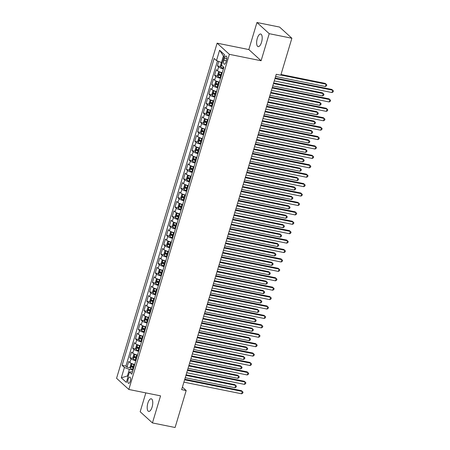 <?xml version="1.0" encoding="UTF-8"?>
<svg xmlns="http://www.w3.org/2000/svg" width="450" height="450" viewBox="0 0 450 450"><rect width="100%" height="100%" fill="white"/><g stroke="black" fill="none" stroke-linecap="round" stroke-linejoin="round"><path stroke-width="0.67" d="M152.1 407.036A6.435 2.531 -78.6 0 0 151.245 398.796A6.435 2.531 -78.6 0 0 147.853 403.166A6.435 2.531 -78.6 0 0 148.703 411.412A6.435 2.531 -78.6 0 0 152.1 407.036M261.534 42.261A6.435 2.531 -78.6 0 0 260.685 34.02A6.435 2.531 -78.6 0 0 257.293 38.391A6.435 2.531 -78.6 0 0 258.142 46.637A6.435 2.531 -78.6 0 0 261.534 42.261M130.275 381.178A3.217 1.266 -78.6 0 0 129.847 377.061A3.217 1.266 -78.6 0 0 128.149 379.249A3.217 1.266 -78.6 0 0 128.576 383.366A3.217 1.266 -78.6 0 0 130.275 381.178M145.828 392.895L140.169 411.75L152.438 422.927L175.095 427.5L186.176 390.549L182.402 387.113M217.114 43.166L116.573 378.287L128.841 389.464L229.382 54.343L217.114 43.166L248.828 49.562L261.101 60.744L269.218 33.677L256.95 22.5L248.828 49.562M256.95 22.5L279.602 27.073L291.876 38.25L269.218 33.677M218.722 61.453L217.395 65.891L220.708 66.561M222.244 72.664A4.022 0.849 -163.3 0 1 217.474 70.763L216.264 69.66L214.571 75.308L217.884 75.977M219.42 82.074A4.022 0.849 16.7 0 1 214.65 80.173L213.441 79.071L211.748 84.718L215.061 85.388M216.596 91.491A4.022 0.849 16.7 0 1 211.826 89.589L210.617 88.487L208.924 94.134L212.237 94.804M213.767 100.901A4.022 0.849 16.7 0 1 209.002 99L207.793 97.897L206.094 103.545L209.413 104.214M210.943 110.317A4.022 0.849 16.7 0 1 206.179 108.416L204.969 107.314L203.271 112.961L206.589 113.631M208.119 119.728A4.022 0.849 16.7 0 1 203.355 117.827L202.146 116.724L200.447 122.372L203.76 123.041M205.296 129.144A4.022 0.849 16.7 0 1 200.531 127.243L199.316 126.141L197.623 131.788L200.936 132.457M202.472 138.555A4.022 0.849 16.7 0 1 197.708 136.654L196.493 135.551L194.799 141.199L198.112 141.868M199.648 147.971A4.022 0.849 16.7 0 1 194.878 146.07L193.669 144.968L191.976 150.615L195.289 151.284M196.824 157.382A4.022 0.849 16.7 0 1 192.054 155.481L190.845 154.378L189.152 160.026L192.465 160.695M194.001 166.798A4.022 0.849 16.7 0 1 189.231 164.897L188.021 163.794L186.328 169.442L189.641 170.111M191.177 176.209A4.022 0.849 16.7 0 1 186.407 174.308L185.197 173.205L183.504 178.852L186.817 179.522M188.353 185.625A4.022 0.849 16.7 0 1 183.583 183.724L182.374 182.621L180.681 188.269L183.994 188.938M185.529 195.036A4.022 0.849 16.7 0 1 180.759 193.134L179.55 192.032L177.857 197.679L181.17 198.349M182.706 204.452A4.022 0.849 16.7 0 1 177.936 202.551L176.726 201.448L175.033 207.096L178.346 207.765M179.876 213.862A4.022 0.849 16.7 0 1 175.112 211.961L173.903 210.859L172.204 216.506L175.523 217.176M177.053 223.279A4.022 0.849 16.7 0 1 172.288 221.377L171.079 220.275L169.38 225.922L172.699 226.592M174.229 232.695A4.022 0.849 16.7 0 1 169.464 230.788L168.255 229.686L166.556 235.339L169.875 236.002M171.405 242.106A4.022 0.849 16.7 0 1 166.641 240.204L165.426 239.102L163.732 244.749L167.046 245.419M168.581 251.522A4.022 0.849 16.7 0 1 163.817 249.615L162.602 248.513L160.909 254.166L164.222 254.829M165.757 260.933A4.022 0.849 16.7 0 1 160.987 259.031L159.778 257.929L158.085 263.576L161.398 264.246M162.934 270.349A4.022 0.849 16.7 0 1 158.164 268.447L156.954 267.339L155.261 272.993L158.574 273.656M160.11 279.759A4.022 0.849 16.7 0 1 155.34 277.858L154.131 276.756L152.438 282.403L155.751 283.072M157.286 289.176A4.022 0.849 16.7 0 1 152.516 287.274L151.307 286.172L149.614 291.819L152.927 292.489M154.463 298.586A4.022 0.849 16.7 0 1 149.692 296.685L148.483 295.582L146.79 301.23L150.103 301.899M151.639 308.002A4.022 0.849 16.7 0 1 146.869 306.101L145.659 304.999L143.966 310.646L147.279 311.316M148.815 317.413A4.022 0.849 16.7 0 1 144.045 315.512L142.836 314.409L141.142 320.057L144.456 320.726M145.991 326.829A4.022 0.849 16.7 0 1 141.221 324.928L140.012 323.826L138.313 329.473L141.632 330.142M143.162 336.24A4.022 0.849 16.7 0 1 138.398 334.339L137.188 333.236L135.489 338.884L138.808 339.553M140.338 345.656A4.022 0.849 16.7 0 1 135.574 343.755L134.364 342.652L132.666 348.3L135.984 348.969M137.514 355.067A4.022 0.849 16.7 0 1 132.75 353.166L131.535 352.063L129.842 357.711L133.155 358.38M291.876 38.25L280.789 75.195L276.255 74.284L181.648 389.638L186.176 390.549M224.516 58.179L223.898 60.249A3.116 1.226 -78.6 0 0 224.308 64.243A3.116 1.226 -78.6 0 0 225.951 62.123L226.575 60.053A3.116 1.226 -78.6 0 0 226.164 56.064A3.116 1.226 -78.6 0 0 224.516 58.179L226.856 58.652M132.519 371.728L129.465 372.054L131.788 374.169L223.852 67.286L221.535 65.171L224.64 54.816L219.6 50.226L216.495 60.581L214.172 58.466L122.102 365.344L124.425 367.459L129.375 369.399L127.401 375.992L128.093 376.622M129.465 372.054L126.36 382.41L121.314 377.814L124.425 367.459M223.374 68.895A4.022 0.849 -163.3 0 1 218.604 66.994L217.395 65.891M217.457 60.958L125.91 366.114L127.018 367.127L130.331 367.796M134.691 364.483A4.022 0.849 16.7 0 1 129.926 362.582L128.711 361.479L127.018 367.127M135.821 360.714A4.022 0.849 -163.3 0 1 131.051 358.813L129.842 357.711M138.645 351.304A4.022 0.849 -163.3 0 1 133.881 349.402L132.666 348.3M141.469 341.887A4.022 0.849 -163.3 0 1 136.704 339.986L135.489 338.884M144.292 332.477A4.022 0.849 -163.3 0 1 139.528 330.576L138.313 329.473M147.116 323.061A4.022 0.849 -163.3 0 1 142.352 321.159L141.142 320.057M149.94 313.65A4.022 0.849 -163.3 0 1 145.176 311.749L143.966 310.646M152.764 304.234A4.022 0.849 -163.3 0 1 147.999 302.332L146.79 301.23M155.593 294.823A4.022 0.849 -163.3 0 1 150.823 292.922L149.614 291.819M158.417 285.407A4.022 0.849 -163.3 0 1 153.647 283.506L152.438 282.403M161.241 275.996A4.022 0.849 -163.3 0 1 156.471 274.095L155.261 272.993M164.064 266.58A4.022 0.849 -163.3 0 1 159.294 264.679L158.085 263.576M166.888 257.169A4.022 0.849 -163.3 0 1 162.118 255.268L160.909 254.166M169.712 247.753A4.022 0.849 -163.3 0 1 164.942 245.852L163.732 244.749M172.536 238.343A4.022 0.849 -163.3 0 1 167.766 236.441L166.556 235.339M175.359 228.926A4.022 0.849 -163.3 0 1 170.595 227.025L169.38 225.922M178.183 219.516A4.022 0.849 -163.3 0 1 173.419 217.614L172.204 216.506M181.007 210.099A4.022 0.849 -163.3 0 1 176.243 208.198L175.033 207.096M183.831 200.689A4.022 0.849 -163.3 0 1 179.066 198.782L177.857 197.679M186.654 191.273A4.022 0.849 -163.3 0 1 181.89 189.371L180.681 188.269M189.484 181.856A4.022 0.849 -163.3 0 1 184.714 179.955L183.504 178.852M192.308 172.446A4.022 0.849 -163.3 0 1 187.537 170.544L186.328 169.442M195.131 163.029A4.022 0.849 -163.3 0 1 190.361 161.128L189.152 160.026M197.955 153.619A4.022 0.849 -163.3 0 1 193.185 151.718L191.976 150.615M200.779 144.203A4.022 0.849 -163.3 0 1 196.009 142.301L194.799 141.199M203.602 134.792A4.022 0.849 -163.3 0 1 198.833 132.891L197.623 131.788M206.426 125.376A4.022 0.849 -163.3 0 1 201.656 123.474L200.447 122.372M209.25 115.965A4.022 0.849 -163.3 0 1 204.486 114.064L203.271 112.961M212.074 106.549A4.022 0.849 -163.3 0 1 207.309 104.647L206.094 103.545M214.898 97.138A4.022 0.849 -163.3 0 1 210.133 95.237L208.924 94.134M217.721 87.722A4.022 0.849 -163.3 0 1 212.957 85.821L211.748 84.718M220.545 78.311A4.022 0.849 -163.3 0 1 215.781 76.41L214.571 75.308M224.117 56.565L223.419 55.929L221.445 62.516L216.495 60.581M222.278 62.685L221.445 62.516M152.438 422.927L160.56 395.865L128.841 389.464M261.101 60.744L229.382 54.343M128.233 376.161L127.401 375.992L121.314 377.814M132.998 370.131L129.375 369.399M125.91 366.114L122.102 365.344M223.419 55.929L219.6 50.226M274.972 78.559L332.707 90.208L332.004 92.559L274.269 80.91M275.141 78.002L331.881 89.454L333.428 90.922L333.146 91.867L332.004 92.559M221.856 62.601L221.321 62.792L220.477 65.616L220.854 67.163A2.666 0.562 16.7 0 0 222.947 68.13L223.543 68.316M275.597 76.478L325.373 86.518L326.076 84.167L325.249 83.407L281.002 74.481M221.569 65.199L221.754 65.621A2.666 0.562 16.7 0 0 222.362 65.925M221.67 64.721L221.586 65.002M325.373 86.518L326.514 85.821L326.796 84.881L326.076 84.167L280.834 75.038M272.149 87.975L329.884 99.619L329.181 101.976L271.446 90.326M272.317 87.418L329.057 98.865L330.604 100.339L330.322 101.278L329.181 101.976M269.325 97.386L327.06 109.035L326.357 111.386L268.622 99.737M269.494 96.829L326.233 108.281L327.78 109.749L327.499 110.694L326.357 111.386M266.501 106.802L324.236 118.446L323.533 120.802L265.798 109.153M266.67 106.245L323.409 117.692L324.956 119.166L324.675 120.105L323.533 120.802M263.678 116.212L321.412 127.862L320.709 130.213L262.974 118.564M263.846 115.661L320.586 127.108L322.132 128.576L321.846 129.521L320.709 130.213M219.729 71.927L218.498 72.208L217.654 75.032L218.031 76.573A2.666 0.562 16.7 0 0 220.123 77.541L220.719 77.726M221.091 72.371A1.356 0.287 16.7 0 0 221.681 72.591L222.216 72.759M219.442 71.871A2.666 0.562 16.7 0 0 221.535 72.838L222.131 73.024M272.773 85.888L322.549 95.934L323.252 93.578L322.425 92.824L273.645 82.98M221.597 74.812L221.001 74.621A2.666 0.562 -163.3 0 1 219.268 73.907L218.931 75.038A2.666 0.562 16.7 0 0 220.657 75.752L221.259 75.943M221.338 75.679L220.804 75.51A1.356 0.287 -163.3 0 1 220.236 75.296L219.977 74.509M322.549 95.934L323.691 95.237L323.972 94.297L323.252 93.578L273.482 83.537M216.9 81.337L215.674 81.619L214.824 84.442L215.207 85.989A2.666 0.562 16.7 0 0 217.299 86.957L217.896 87.142M218.267 81.788A1.356 0.287 16.7 0 0 218.857 82.007L219.386 82.17M216.619 81.281A2.666 0.562 16.7 0 0 218.711 82.249L219.308 82.434M269.949 95.304L319.725 105.345L320.428 102.994L319.601 102.234L270.821 92.396M218.773 84.223L218.177 84.038A2.666 0.562 -163.3 0 1 216.444 83.317L216.107 84.448A2.666 0.562 16.7 0 0 217.834 85.168L218.436 85.354M218.514 85.089L217.98 84.921A1.356 0.287 -163.3 0 1 217.406 84.712L217.153 83.919M319.725 105.345L320.861 104.653L321.148 103.708L320.428 102.994L270.658 92.948M214.076 90.754L212.85 91.035L212.001 93.859L212.383 95.4A2.666 0.562 16.7 0 0 214.476 96.367L215.072 96.559M215.443 91.198A1.356 0.287 16.7 0 0 216.028 91.418L216.562 91.586M213.795 90.698A2.666 0.562 16.7 0 0 215.888 91.665L216.484 91.851M267.126 104.715L316.901 114.761L317.604 112.404L316.777 111.651L267.998 101.807M215.949 93.639L215.353 93.454A2.666 0.562 -163.3 0 1 213.621 92.734L213.283 93.864A2.666 0.562 16.7 0 0 215.01 94.579L215.612 94.77M215.691 94.506L215.156 94.337A1.356 0.287 -163.3 0 1 214.583 94.123L214.329 93.336M316.901 114.761L318.037 114.064L318.324 113.124L317.604 112.404L267.834 102.364M211.252 100.164L210.026 100.446L209.177 103.269L209.559 104.816A2.666 0.562 16.7 0 0 211.652 105.784L212.248 105.969M212.619 100.614A1.356 0.287 16.7 0 0 213.204 100.834L213.739 100.997M210.971 100.108A2.666 0.562 16.7 0 0 213.064 101.076L213.66 101.261M264.302 114.131L314.072 124.172L314.781 121.821L313.954 121.061L265.174 111.223M213.126 103.05L212.524 102.864A2.666 0.562 -163.3 0 1 210.797 102.144L210.459 103.275A2.666 0.562 16.7 0 0 212.186 103.995L212.788 104.181M212.867 103.916L212.333 103.748A1.356 0.287 -163.3 0 1 211.759 103.539L211.506 102.746M314.072 124.172L315.214 123.48L315.501 122.535L314.781 121.821L265.011 111.78M260.854 125.629L318.589 137.273L317.886 139.629L260.145 127.98M261.023 125.072L317.762 136.519L319.309 137.993L319.022 138.932L317.886 139.629M208.429 109.581L207.203 109.862L206.353 112.686L206.736 114.227A2.666 0.562 16.7 0 0 208.828 115.194L209.424 115.386M209.796 110.025A1.356 0.287 16.7 0 0 210.381 110.244L210.915 110.413M208.148 109.524A2.666 0.562 16.7 0 0 210.24 110.492L210.836 110.677M261.478 123.542L311.248 133.588L311.957 131.231L311.13 130.477L262.35 120.634M210.302 112.466L209.7 112.281A2.666 0.562 -163.3 0 1 207.973 111.561L207.63 112.691A2.666 0.562 16.7 0 0 209.362 113.406L209.959 113.597M210.043 113.332L209.509 113.164A1.356 0.287 -163.3 0 1 208.935 112.956L208.682 112.163M311.248 133.588L312.39 132.891L312.671 131.951L311.957 131.231L262.187 121.191M258.03 135.039L315.765 146.689L315.056 149.04L257.321 137.396M258.199 134.488L314.938 145.935L316.479 147.403L316.198 148.348L315.056 149.04M205.605 118.991L204.379 119.272L203.529 122.096L203.912 123.643A2.666 0.562 16.7 0 0 206.004 124.611L206.601 124.796M206.966 119.441A1.356 0.287 16.7 0 0 207.557 119.661L208.091 119.824M203.901 123.604L205.301 118.946A2.666 0.562 16.7 0 0 207.416 119.903L208.013 120.088M258.654 132.958L308.424 142.999L309.133 140.648L308.301 139.888L259.526 130.05M207.478 121.877L206.876 121.691A2.666 0.562 -163.3 0 1 205.149 120.971L204.806 122.102A2.666 0.562 16.7 0 0 206.539 122.822L207.135 123.008M207.219 122.743L206.685 122.58A1.356 0.287 -163.3 0 1 206.111 122.366L205.858 121.573M308.424 142.999L309.566 142.307L309.848 141.362L309.133 140.648L259.363 130.607M255.206 144.456L312.941 156.105L312.233 158.456L254.498 146.807M255.369 143.899L312.109 155.346L313.656 156.819L313.374 157.759L312.233 158.456M202.781 128.407L201.555 128.689L200.706 131.513L201.088 133.054A2.666 0.562 16.7 0 0 203.181 134.021L203.777 134.213M204.143 128.852A1.356 0.287 16.7 0 0 204.733 129.071L205.268 129.24M202.5 128.351A2.666 0.562 16.7 0 0 204.593 129.319L205.189 129.504M255.831 142.369L305.601 152.415L306.309 150.058L305.477 149.304L256.702 139.466M204.654 131.293L204.053 131.108A2.666 0.562 -163.3 0 1 202.326 130.388L201.982 131.518A2.666 0.562 16.7 0 0 203.715 132.233L204.311 132.424M204.39 132.159L203.861 131.991A1.356 0.287 -163.3 0 1 203.287 131.782L203.034 130.989M305.601 152.415L306.743 151.718L307.024 150.778L306.309 150.058L256.534 140.017M252.382 153.866L310.118 165.516L309.409 167.867L251.674 156.223M252.546 153.315L309.285 164.762L310.832 166.236L310.551 167.175L309.409 167.867M199.958 137.818L198.731 138.099L197.882 140.923L198.264 142.47A2.666 0.562 16.7 0 0 200.351 143.438L200.953 143.623M201.319 138.268A1.356 0.287 16.7 0 0 201.909 138.487L202.444 138.651M199.676 137.762A2.666 0.562 16.7 0 0 201.763 138.729L202.365 138.915M253.007 151.785L302.777 161.826L303.486 159.474L302.653 158.721L253.879 148.877M201.825 140.704L201.229 140.518A2.666 0.562 -163.3 0 1 199.496 139.804L199.159 140.929A2.666 0.562 16.7 0 0 200.891 141.649L201.487 141.834M201.566 141.57L201.032 141.407A1.356 0.287 -163.3 0 1 200.464 141.193L200.211 140.406M302.777 161.826L303.919 161.134L304.2 160.189L303.486 159.474L253.71 149.434M249.559 163.282L307.294 174.932L306.585 177.283L248.85 165.634M249.722 162.726L306.461 174.172L308.008 175.646L307.727 176.586L306.585 177.283M197.134 147.234L195.902 147.516L195.058 150.339L195.441 151.886A2.666 0.562 16.7 0 0 197.528 152.848L198.129 153.039M198.495 147.679A1.356 0.287 16.7 0 0 199.086 147.898L199.62 148.067M196.852 147.178A2.666 0.562 16.7 0 0 198.939 148.146L199.541 148.331M250.183 161.201L299.953 171.242L300.662 168.885L299.829 168.131L251.055 158.293M199.001 150.12L198.405 149.934A2.666 0.562 -163.3 0 1 196.672 149.214L196.335 150.345A2.666 0.562 16.7 0 0 198.067 151.059L198.664 151.251M198.743 150.986L198.208 150.817A1.356 0.287 -163.3 0 1 197.64 150.609L197.387 149.816M299.953 171.242L301.095 170.544L301.376 169.605L300.662 168.885L250.886 158.844M246.735 172.693L304.47 184.343L303.761 186.694L246.026 175.05M246.898 172.142L303.637 183.589L305.184 185.062L304.903 186.002L303.761 186.694M194.31 156.645L193.078 156.926L192.234 159.75L192.617 161.297A2.666 0.562 16.7 0 0 194.704 162.264L195.306 162.45M195.671 157.095A1.356 0.287 16.7 0 0 196.262 157.314L196.796 157.477M194.029 156.589A2.666 0.562 16.7 0 0 196.116 157.556L196.718 157.742M247.359 170.612L297.129 180.653L297.838 178.301L297.006 177.547L248.231 167.704M196.178 159.531L195.581 159.345A2.666 0.562 -163.3 0 1 193.849 158.631L193.511 159.756A2.666 0.562 16.7 0 0 195.244 160.476L195.84 160.661M195.919 160.397L195.384 160.234A1.356 0.287 -163.3 0 1 194.816 160.02L194.563 159.232M297.129 180.653L298.271 179.961L298.553 179.016L297.838 178.301L248.062 168.261M243.911 182.109L301.646 193.759L300.938 196.11L243.203 184.461M244.074 181.553L300.814 192.999L302.361 194.473L302.079 195.412L300.938 196.11M191.486 166.061L190.254 166.343L189.411 169.166L189.787 170.713A2.666 0.562 16.7 0 0 191.88 171.681L192.482 171.866M192.847 166.506A1.356 0.287 16.7 0 0 193.438 166.725L193.972 166.894M191.205 166.005A2.666 0.562 16.7 0 0 193.292 166.972L193.894 167.158M244.536 180.028L294.306 190.069L295.009 187.712L294.182 186.958L245.407 177.12M193.354 168.947L192.757 168.761A2.666 0.562 -163.3 0 1 191.025 168.041L190.688 169.172A2.666 0.562 16.7 0 0 192.42 169.892L193.016 170.078M193.095 169.813L192.561 169.644A1.356 0.287 -163.3 0 1 191.993 169.436L191.739 168.643M294.306 190.069L295.447 189.371L295.729 188.432L295.009 187.712L245.239 177.671M241.082 191.52L298.817 203.169L298.114 205.521L240.379 193.877M241.251 190.969L297.99 202.416L299.537 203.889L299.256 204.829L298.114 205.521M188.662 175.472L187.431 175.753L186.587 178.577L186.964 180.124A2.666 0.562 16.7 0 0 189.056 181.091L189.658 181.277M190.024 175.922A1.356 0.287 16.7 0 0 190.614 176.141L191.149 176.304M188.376 175.416A2.666 0.562 16.7 0 0 190.468 176.383L191.07 176.569M241.712 189.439L291.482 199.479L292.185 197.128L291.358 196.374L242.584 186.531M190.53 178.357L189.934 178.172A2.666 0.562 -163.3 0 1 188.201 177.458L187.864 178.583A2.666 0.562 16.7 0 0 189.596 179.303L190.192 179.488M190.271 179.224L189.737 179.061A1.356 0.287 -163.3 0 1 189.169 178.847L188.91 178.059M291.482 199.479L292.624 198.787L292.905 197.843L292.185 197.128L242.415 187.088M185.839 184.888L184.607 185.169L183.763 187.993L184.14 189.54A2.666 0.562 16.7 0 0 186.232 190.507L186.829 190.693M187.2 185.333A1.356 0.287 16.7 0 0 187.791 185.552L188.325 185.721M184.134 189.501L185.529 184.838A2.666 0.562 16.7 0 0 187.644 185.799L188.241 185.985M238.882 198.855L288.658 208.896L289.361 206.539L288.534 205.785L239.76 195.947M187.706 187.774L187.11 187.588A2.666 0.562 -163.3 0 1 185.377 186.868L185.04 187.999A2.666 0.562 16.7 0 0 186.767 188.719L187.369 188.904M187.447 188.64L186.913 188.471A1.356 0.287 -163.3 0 1 186.345 188.263L186.086 187.47M288.658 208.896L289.8 208.198L290.081 207.259L289.361 206.539L239.591 196.498M183.009 194.304L181.783 194.58L180.934 197.404L181.316 198.951A2.666 0.562 16.7 0 0 183.409 199.918L184.005 200.104M184.376 194.749A1.356 0.287 16.7 0 0 184.967 194.968L185.501 195.137M182.728 194.243A2.666 0.562 16.7 0 0 184.821 195.21L185.417 195.401M236.059 208.266L285.834 218.306L286.537 215.955L285.711 215.201L236.931 205.357M184.882 197.184L184.286 196.999A2.666 0.562 -163.3 0 1 182.554 196.284L182.216 197.409A2.666 0.562 16.7 0 0 183.943 198.129L184.545 198.315M184.624 198.051L184.089 197.888A1.356 0.287 -163.3 0 1 183.516 197.674L183.263 196.886M285.834 218.306L286.976 217.614L287.257 216.669L286.537 215.955L236.768 205.914M238.258 200.936L295.993 212.586L295.29 214.937L237.555 203.287M238.427 200.379L295.166 211.826L296.713 213.3L296.432 214.239L295.29 214.937M235.434 210.347L293.169 221.996L292.466 224.353L234.731 212.704M235.603 209.796L292.343 221.243L293.889 222.716L293.608 223.656L292.466 224.353M232.611 219.763L290.346 231.412L289.642 233.764L231.907 222.114M232.779 219.206L289.519 230.653L291.066 232.127L290.784 233.072L289.642 233.764M180.186 203.715L178.959 203.996L178.11 206.82L178.493 208.367A2.666 0.562 16.7 0 0 180.585 209.334L181.181 209.52M181.553 204.159A1.356 0.287 16.7 0 0 182.143 204.379L182.672 204.547M179.904 203.659A2.666 0.562 16.7 0 0 181.997 204.626L182.593 204.812M233.235 217.682L283.011 227.722L283.714 225.366L282.887 224.612L234.107 214.774M182.059 206.601L181.463 206.415A2.666 0.562 -163.3 0 1 179.73 205.695L179.393 206.826A2.666 0.562 16.7 0 0 181.119 207.546L181.721 207.731M181.8 207.467L181.266 207.298A1.356 0.287 -163.3 0 1 180.692 207.09L180.439 206.297M283.011 227.722L284.147 227.025L284.434 226.086L283.714 225.366L233.944 215.325M229.787 229.174L287.522 240.823L286.819 243.18L229.084 231.531M229.956 228.623L286.695 240.069L288.242 241.543L287.955 242.482L286.819 243.18M177.362 213.131L176.136 213.407L175.286 216.231L175.669 217.778A2.666 0.562 16.7 0 0 177.761 218.745L178.357 218.931M178.729 213.576A1.356 0.287 16.7 0 0 179.314 213.795L179.848 213.964M177.081 213.069A2.666 0.562 16.7 0 0 179.173 214.037L179.769 214.228M230.411 227.093L280.187 237.133L280.89 234.782L280.063 234.028L231.283 224.184M179.235 216.017L178.633 215.826A2.666 0.562 -163.3 0 1 176.906 215.111L176.569 216.242A2.666 0.562 16.7 0 0 178.296 216.956L178.898 217.142M178.976 216.877L178.442 216.714A1.356 0.287 -163.3 0 1 177.868 216.501L177.615 215.713M280.187 237.133L281.323 236.441L281.61 235.496L280.89 234.782L231.12 224.741M226.963 238.59L284.698 250.239L283.995 252.591L226.26 240.941M227.132 238.033L283.871 249.48L285.418 250.954L285.131 251.899L283.995 252.591M174.538 222.542L173.312 222.823L172.463 225.647L172.845 227.194A2.666 0.562 16.7 0 0 174.938 228.161L175.534 228.347M175.905 222.992A1.356 0.287 16.7 0 0 176.49 223.206L177.024 223.374M174.257 222.486A2.666 0.562 16.7 0 0 176.349 223.453L176.946 223.639M227.588 236.509L277.358 246.549L278.066 244.198L277.239 243.439L228.459 233.601M176.411 225.428L175.809 225.242A2.666 0.562 -163.3 0 1 174.083 224.522L173.739 225.653A2.666 0.562 16.7 0 0 175.472 226.373L176.074 226.558M176.153 226.294L175.618 226.125A1.356 0.287 -163.3 0 1 175.044 225.917L174.791 225.124M277.358 246.549L278.499 245.852L278.781 244.912L278.066 244.198L228.296 234.152M224.139 248.001L281.874 259.65L281.166 262.007L223.431 250.357M224.308 247.449L281.048 258.896L282.594 260.37L282.308 261.309L281.166 262.007M171.714 231.958L170.488 232.234L169.639 235.058L170.021 236.604A2.666 0.562 16.7 0 0 172.114 237.572L172.71 237.757M173.076 232.403A1.356 0.287 16.7 0 0 173.666 232.622L174.201 232.791M171.433 231.896A2.666 0.562 16.7 0 0 173.526 232.864L174.122 233.055M224.764 245.919L274.534 255.96L275.243 253.609L274.41 252.855L225.636 243.011M173.588 234.844L172.986 234.653A2.666 0.562 -163.3 0 1 171.259 233.938L170.916 235.069A2.666 0.562 16.7 0 0 172.648 235.783L173.244 235.969M173.329 235.704L172.794 235.541A1.356 0.287 -163.3 0 1 172.221 235.328L171.968 234.54M274.534 255.96L275.676 255.268L275.957 254.329L275.243 253.609L225.472 243.568M221.316 257.417L279.051 269.066L278.342 271.418L220.607 259.768M221.479 256.86L278.224 268.307L279.765 269.781L279.484 270.726L278.342 271.418M168.891 241.369L167.664 241.65L166.815 244.474L167.197 246.021A2.666 0.562 16.7 0 0 169.29 246.988L169.886 247.174M170.252 241.819A1.356 0.287 16.7 0 0 170.843 242.038L171.377 242.201M168.609 241.312A2.666 0.562 16.7 0 0 170.702 242.28L171.298 242.466M221.94 255.336L271.71 265.376L272.419 263.025L271.586 262.266L222.812 252.428M170.764 244.254L170.162 244.069A2.666 0.562 -163.3 0 1 168.435 243.349L168.092 244.479A2.666 0.562 16.7 0 0 169.824 245.199L170.421 245.385M170.499 245.121L169.971 244.952A1.356 0.287 -163.3 0 1 169.397 244.744L169.144 243.951M271.71 265.376L272.852 264.679L273.133 263.739L272.419 263.025L222.643 252.979M218.492 266.827L276.227 278.477L275.518 280.834L217.783 269.184M218.655 266.276L275.394 277.723L276.941 279.197L276.66 280.136L275.518 280.834M166.067 250.785L164.841 251.061L163.991 253.89L164.374 255.431A2.666 0.562 16.7 0 0 166.461 256.399L167.062 256.584M167.428 251.229A1.356 0.287 16.7 0 0 168.019 251.449L168.553 251.618M165.786 250.729A2.666 0.562 16.7 0 0 167.878 251.691L168.474 251.882M219.116 264.746L268.886 274.787L269.595 272.436L268.762 271.682L219.988 261.838M167.94 253.671L167.338 253.479A2.666 0.562 -163.3 0 1 165.606 252.765L165.268 253.896A2.666 0.562 16.7 0 0 167.001 254.61L167.597 254.796M167.676 254.531L167.141 254.368A1.356 0.287 -163.3 0 1 166.573 254.154L166.32 253.367M268.886 274.787L270.028 274.095L270.309 273.156L269.595 272.436L219.819 262.395M215.668 276.244L273.403 287.893L272.694 290.244L214.959 278.595M215.831 275.687L272.571 287.139L274.118 288.608L273.836 289.553L272.694 290.244M163.243 260.196L162.017 260.477L161.167 263.301L161.55 264.847A2.666 0.562 16.7 0 0 163.637 265.815L164.239 266.001M164.604 260.646A1.356 0.287 16.7 0 0 165.195 260.865L165.729 261.028M162.962 260.139A2.666 0.562 16.7 0 0 165.049 261.107L165.651 261.293M216.292 274.162L266.062 284.203L266.771 281.852L265.939 281.093L217.164 271.254M165.111 263.081L164.514 262.896A2.666 0.562 -163.3 0 1 162.782 262.176L162.444 263.306A2.666 0.562 16.7 0 0 164.177 264.026L164.773 264.212M164.852 263.947L164.317 263.779A1.356 0.287 -163.3 0 1 163.749 263.571L163.496 262.778M266.062 284.203L267.204 283.506L267.486 282.566L266.771 281.852L216.996 271.806M212.844 285.654L270.579 297.304L269.871 299.661L212.136 288.011M213.007 285.103L269.747 296.55L271.294 298.024L271.012 298.963L269.871 299.661M160.419 269.612L159.188 269.887L158.344 272.717L158.726 274.258A2.666 0.562 16.7 0 0 160.813 275.226L161.415 275.411M161.781 270.056A1.356 0.287 16.7 0 0 162.371 270.276L162.906 270.444M160.138 269.556A2.666 0.562 16.7 0 0 162.225 270.517L162.827 270.709M213.469 283.573L263.239 293.619L263.947 291.262L263.115 290.509L214.341 280.665M162.287 272.498L161.691 272.306A2.666 0.562 -163.3 0 1 159.958 271.592L159.621 272.722A2.666 0.562 16.7 0 0 161.353 273.437L161.949 273.623M162.028 273.358L161.494 273.195A1.356 0.287 -163.3 0 1 160.926 272.981L160.672 272.194M263.239 293.619L264.381 292.922L264.662 291.983L263.947 291.262L214.172 281.222M210.021 295.071L267.756 306.72L267.047 309.071L209.312 297.422M210.184 294.514L266.923 305.966L268.47 307.434L268.189 308.379L267.047 309.071M207.191 304.487L264.926 316.131L264.223 318.488L206.488 306.838M207.36 303.93L264.099 315.377L265.646 316.851L265.365 317.79L264.223 318.488M204.368 313.897L262.102 325.547L261.399 327.898L203.664 316.249M204.536 313.341L261.276 324.793L262.822 326.261L262.541 327.206L261.399 327.898M157.596 279.023L156.364 279.304L155.52 282.127L155.903 283.674A2.666 0.562 16.7 0 0 157.989 284.642L158.591 284.827M158.957 279.472A1.356 0.287 16.7 0 0 159.547 279.692L160.082 279.855M157.314 278.966A2.666 0.562 16.7 0 0 159.401 279.934L160.003 280.119M210.645 292.989L260.415 303.03L261.118 300.679L260.291 299.919L211.517 290.081M159.463 281.908L158.867 281.722A2.666 0.562 -163.3 0 1 157.134 281.002L156.797 282.133A2.666 0.562 16.7 0 0 158.529 282.853L159.126 283.039M159.204 282.774L158.67 282.606A1.356 0.287 -163.3 0 1 158.102 282.398L157.849 281.604M260.415 303.03L261.557 302.332L261.838 301.393L261.118 300.679L211.348 290.632M154.772 288.439L153.54 288.72L152.696 291.544L153.073 293.085A2.666 0.562 16.7 0 0 155.166 294.053L155.768 294.238M156.133 288.883A1.356 0.287 16.7 0 0 156.724 289.103L157.258 289.271M154.485 288.382A2.666 0.562 16.7 0 0 156.578 289.35L157.179 289.536M207.821 302.4L257.591 312.446L258.294 310.089L257.468 309.336L208.693 299.492M156.639 291.324L156.043 291.139A2.666 0.562 -163.3 0 1 154.311 290.419L153.973 291.549A2.666 0.562 16.7 0 0 155.706 292.264L156.302 292.455M156.381 292.191L155.846 292.022A1.356 0.287 -163.3 0 1 155.278 291.808L155.025 291.021M257.591 312.446L258.733 311.749L259.014 310.809L258.294 310.089L208.524 300.049M151.948 297.849L150.716 298.131L149.873 300.954L150.249 302.501A2.666 0.562 16.7 0 0 152.342 303.469L152.938 303.654M153.309 298.299A1.356 0.287 16.7 0 0 153.9 298.519L154.434 298.682M151.661 297.793A2.666 0.562 16.7 0 0 153.754 298.761L154.356 298.946M204.992 311.816L254.768 321.857L255.471 319.506L254.644 318.746L205.869 308.908M153.816 300.735L153.219 300.549A2.666 0.562 -163.3 0 1 151.487 299.829L151.149 300.96A2.666 0.562 16.7 0 0 152.876 301.68L153.478 301.866M153.557 301.601L153.023 301.433A1.356 0.287 -163.3 0 1 152.454 301.224L152.196 300.431M254.768 321.857L255.909 321.165L256.191 320.22L255.471 319.506L205.701 309.459M201.544 323.314L259.279 334.957L258.576 337.314L200.841 325.665M201.713 322.757L258.452 334.204L259.999 335.678L259.718 336.617L258.576 337.314M149.124 307.266L147.893 307.547L147.043 310.371L147.426 311.912A2.666 0.562 16.7 0 0 149.518 312.879L150.114 313.071M150.486 307.71A1.356 0.287 16.7 0 0 151.076 307.929L151.611 308.098M148.838 307.209A2.666 0.562 16.7 0 0 150.93 308.177L151.526 308.363M202.168 321.227L251.944 331.273L252.647 328.916L251.82 328.162L203.04 318.319M150.992 310.151L150.396 309.966A2.666 0.562 -163.3 0 1 148.663 309.246L148.326 310.376A2.666 0.562 16.7 0 0 150.053 311.091L150.654 311.282M150.733 311.017L150.199 310.849A1.356 0.287 -163.3 0 1 149.631 310.641L149.372 309.848M251.944 331.273L253.086 330.576L253.367 329.636L252.647 328.916L202.877 318.876M198.72 332.724L256.455 344.374L255.752 346.725L198.017 335.076M198.889 332.173L255.628 343.62L257.175 345.088L256.894 346.033L255.752 346.725M146.295 316.676L145.069 316.957L144.219 319.781L144.602 321.328A2.666 0.562 16.7 0 0 146.694 322.296L147.291 322.481M147.662 317.126A1.356 0.287 16.7 0 0 148.252 317.346L148.781 317.509M146.014 316.62A2.666 0.562 16.7 0 0 148.106 317.588L148.703 317.773M199.344 330.643L249.12 340.684L249.823 338.332L248.996 337.573L200.216 327.735M148.168 319.562L147.572 319.376A2.666 0.562 -163.3 0 1 145.839 318.656L145.502 319.787A2.666 0.562 16.7 0 0 147.229 320.507L147.831 320.692M147.909 320.428L147.375 320.259A1.356 0.287 -163.3 0 1 146.801 320.051L146.548 319.258M249.12 340.684L250.256 339.992L250.543 339.047L249.823 338.332L200.053 328.292M195.896 342.141L253.631 353.784L252.928 356.141L195.193 344.492M196.065 341.584L252.804 353.031L254.351 354.504L254.07 355.444L252.928 356.141M143.471 326.093L142.245 326.374L141.396 329.197L141.778 330.739A2.666 0.562 16.7 0 0 143.871 331.706L144.467 331.897M144.838 326.537A1.356 0.287 16.7 0 0 145.423 326.756L145.958 326.925M143.19 326.036A2.666 0.562 16.7 0 0 145.282 327.004L145.879 327.189M196.521 340.054L246.296 350.1L246.999 347.743L246.172 346.989L197.393 337.146M145.344 328.978L144.743 328.793A2.666 0.562 -163.3 0 1 143.016 328.072L142.678 329.203A2.666 0.562 16.7 0 0 144.405 329.918L145.007 330.109M145.086 329.844L144.551 329.676A1.356 0.287 -163.3 0 1 143.977 329.468L143.724 328.674M246.296 350.1L247.433 349.402L247.719 348.463L246.999 347.743L197.229 337.702M193.072 351.551L250.808 363.201L250.104 365.552L192.369 353.908M193.241 351L249.981 362.447L251.528 363.915L251.241 364.86L250.104 365.552M140.648 335.503L139.421 335.784L138.572 338.608L138.954 340.155A2.666 0.562 16.7 0 0 141.047 341.123L141.643 341.308M142.014 335.953A1.356 0.287 16.7 0 0 142.599 336.173L143.134 336.336M140.366 335.447A2.666 0.562 16.7 0 0 142.459 336.414L143.055 336.6M193.697 349.47L243.467 359.511L244.176 357.159L243.349 356.406L194.569 346.562M142.521 338.389L141.919 338.203A2.666 0.562 -163.3 0 1 140.192 337.483L139.849 338.614A2.666 0.562 16.7 0 0 141.581 339.334L142.183 339.519M142.262 339.255L141.727 339.092A1.356 0.287 -163.3 0 1 141.154 338.878L140.901 338.085M243.467 359.511L244.609 358.819L244.896 357.874L244.176 357.159L194.406 347.119M190.249 360.968L247.984 372.617L247.275 374.968L189.54 363.319M190.417 360.411L247.157 371.858L248.704 373.331L248.417 374.271L247.275 374.968M187.425 370.378L245.16 382.027L244.451 384.379L186.716 372.735M187.588 369.827L244.333 381.274L245.874 382.748L245.593 383.687L244.451 384.379M184.601 379.794L242.336 391.444L241.627 393.795L183.893 382.146M184.764 379.238L241.504 390.684L243.051 392.158L242.769 393.098L241.627 393.795M137.824 344.919L136.597 345.201L135.748 348.024L136.131 349.571A2.666 0.562 16.7 0 0 138.223 350.533L138.819 350.724M139.185 345.364A1.356 0.287 16.7 0 0 139.776 345.583L140.31 345.752M136.119 349.532L137.52 344.869A2.666 0.562 16.7 0 0 139.635 345.831L140.231 346.016M190.873 358.881L240.643 368.927L241.352 366.57L240.525 365.816L191.745 355.978M139.697 347.805L139.095 347.619A2.666 0.562 -163.3 0 1 137.368 346.899L137.025 348.03A2.666 0.562 16.7 0 0 138.757 348.744L139.354 348.936M139.438 348.671L138.904 348.502A1.356 0.287 -163.3 0 1 138.33 348.294L138.077 347.501M240.643 368.927L241.785 368.229L242.066 367.29L241.352 366.57L191.582 356.529M135 354.33L133.774 354.611L132.924 357.435L133.307 358.982A2.666 0.562 16.7 0 0 135.399 359.949L135.996 360.135M136.361 354.78A1.356 0.287 16.7 0 0 136.952 354.999L137.486 355.162M134.719 354.274A2.666 0.562 16.7 0 0 136.811 355.241L137.407 355.427M188.049 368.297L237.819 378.338L238.528 375.986L237.696 375.233L188.921 365.389M136.873 357.216L136.271 357.03A2.666 0.562 -163.3 0 1 134.544 356.316L134.201 357.441A2.666 0.562 16.7 0 0 135.934 358.161L136.53 358.346M136.609 358.082L136.08 357.919A1.356 0.287 -163.3 0 1 135.506 357.705L135.253 356.918M237.819 378.338L238.961 377.646L239.243 376.701L238.528 375.986L188.752 365.946M132.176 363.746L130.95 364.027L130.101 366.851L130.483 368.398A2.666 0.562 16.7 0 0 132.576 369.36L133.172 369.551M133.537 364.191A1.356 0.287 16.7 0 0 134.128 364.41L134.662 364.579M131.895 363.69A2.666 0.562 16.7 0 0 133.987 364.657L134.584 364.843M185.226 377.713L234.996 387.754L235.704 385.397L234.872 384.643L186.097 374.805M134.049 366.632L133.447 366.446A2.666 0.562 -163.3 0 1 131.715 365.726L131.377 366.857A2.666 0.562 16.7 0 0 133.11 367.577L133.706 367.762M133.785 367.498L133.251 367.329A1.356 0.287 -163.3 0 1 132.683 367.121L132.429 366.328M234.996 387.754L236.138 387.056L236.419 386.117L235.704 385.397L185.929 375.356M217.474 70.763L218.604 66.994M129.926 362.582L131.051 358.813M132.75 353.166L133.881 349.402M135.574 343.755L136.704 339.986M138.398 334.339L139.528 330.576M141.221 324.928L142.352 321.159M144.045 315.512L145.176 311.749M146.869 306.101L147.999 302.332M149.692 296.685L150.823 292.922M152.516 287.274L153.647 283.506M155.34 277.858L156.471 274.095M158.164 268.447L159.294 264.679M160.987 259.031L162.118 255.268M163.817 249.615L164.942 245.852M166.641 240.204L167.766 236.441M169.464 230.788L170.595 227.025M172.288 221.377L173.419 217.614M175.112 211.961L176.243 208.198M177.936 202.551L179.066 198.782M180.759 193.134L181.89 189.371M183.583 183.724L184.714 179.955M186.407 174.308L187.537 170.544M189.231 164.897L190.361 161.128M192.054 155.481L193.185 151.718M194.878 146.07L196.009 142.301M197.708 136.654L198.833 132.891M200.531 127.243L201.656 123.474M203.355 117.827L204.486 114.064M206.179 108.416L207.309 104.647M209.002 99L210.133 95.237M211.826 89.589L212.957 85.821M214.65 80.173L215.781 76.41M226.367 60.75L223.898 60.249M222.182 62.668L220.849 67.123M223.341 66.819L222.947 68.13M222.109 65.694L221.754 65.621M219.42 71.876L218.025 76.534M220.657 75.752L220.123 77.541M221.535 72.838L221.001 74.621M220.236 75.296L218.931 75.038M216.596 81.293L215.196 85.95M217.834 85.168L217.299 86.957M218.711 82.249L218.177 84.038M217.406 84.712L216.107 84.448M213.773 90.703L212.372 95.366M215.01 94.579L214.476 96.367M215.888 91.665L215.353 93.454M214.583 94.123L213.283 93.864M210.949 100.119L209.548 104.777M212.186 103.995L211.652 105.784M213.064 101.076L212.524 102.864M211.759 103.539L210.459 103.275M208.125 109.53L206.724 114.193M209.362 113.406L208.828 115.194M210.24 110.492L209.7 112.281M208.935 112.956L207.63 112.691M206.539 122.822L206.004 124.611M207.416 119.903L206.876 121.691M206.111 122.366L204.806 122.102M202.477 128.357L201.077 133.02M203.715 132.233L203.181 134.021M204.593 129.319L204.053 131.108M203.287 131.782L201.982 131.518M199.648 137.773L198.253 142.431M200.891 141.649L200.351 143.438M201.763 138.729L201.229 140.518M200.464 141.193L199.159 140.929M196.824 147.184L195.429 151.847M198.067 151.059L197.528 152.848M198.939 148.146L198.405 149.934M197.64 150.609L196.335 150.345M194.001 156.6L192.606 161.257M195.244 160.476L194.704 162.264M196.116 157.556L195.581 159.345M194.816 160.02L193.511 159.756M191.177 166.011L189.782 170.674M192.42 169.892L191.88 171.681M193.292 166.972L192.757 168.761M191.993 169.436L190.688 169.172M188.353 175.427L186.958 180.084M189.596 179.303L189.056 181.091M190.468 176.383L189.934 178.172M189.169 178.847L187.864 178.583M186.767 188.719L186.232 190.507M187.644 185.799L187.11 187.588M186.345 188.263L185.04 187.999M182.706 194.254L181.305 198.911M183.943 198.129L183.409 199.918M184.821 195.21L184.286 196.999M183.516 197.674L182.216 197.409M179.882 203.664L178.481 208.328M181.119 207.546L180.585 209.334M181.997 204.626L181.463 206.415M180.692 207.09L179.393 206.826M177.058 213.081L175.657 217.738M178.296 216.956L177.761 218.745M179.173 214.037L178.633 215.826M177.868 216.501L176.569 216.242M174.234 222.491L172.834 227.154M175.472 226.373L174.938 228.161M176.349 223.453L175.809 225.242M175.044 225.917L173.739 225.653M171.411 231.907L170.01 236.565M172.648 235.783L172.114 237.572M173.526 232.864L172.986 234.653M172.221 235.328L170.916 235.069M168.587 241.318L167.186 245.981M169.824 245.199L169.29 246.988M170.702 242.28L170.162 244.069M169.397 244.744L168.092 244.479M165.763 250.734L164.362 255.392M167.001 254.61L166.461 256.399M167.878 251.691L167.338 253.479M166.573 254.154L165.268 253.896M162.934 260.151L161.539 264.808M164.177 264.026L163.637 265.815M165.049 261.107L164.514 262.896M163.749 263.571L162.444 263.306M160.11 269.561L158.715 274.219M161.353 273.437L160.813 275.226M162.225 270.517L161.691 272.306M160.926 272.981L159.621 272.722M157.286 278.977L155.891 283.635M158.529 282.853L157.989 284.642M159.401 279.934L158.867 281.722M158.102 282.398L156.797 282.133M154.463 288.388L153.067 293.046M155.706 292.264L155.166 294.053M156.578 289.35L156.043 291.139M155.278 291.808L153.973 291.549M151.639 297.804L150.244 302.462M152.876 301.68L152.342 303.469M153.754 298.761L153.219 300.549M152.454 301.224L151.149 300.96M148.815 307.215L147.414 311.878M150.053 311.091L149.518 312.879M150.93 308.177L150.396 309.966M149.631 310.641L148.326 310.376M145.991 316.631L144.591 321.289M147.229 320.507L146.694 322.296M148.106 317.588L147.572 319.376M146.801 320.051L145.502 319.787M143.168 326.042L141.767 330.705M144.405 329.918L143.871 331.706M145.282 327.004L144.743 328.793M143.977 329.468L142.678 329.203M140.344 335.458L138.943 340.116M141.581 339.334L141.047 341.123M142.459 336.414L141.919 338.203M141.154 338.878L139.849 338.614M138.757 348.744L138.223 350.533M139.635 345.831L139.095 347.619M138.33 348.294L137.025 348.03M134.696 354.285L133.296 358.942M135.934 358.161L135.399 359.949M136.811 355.241L136.271 357.03M135.506 357.705L134.201 357.441M131.873 363.696L130.472 368.359M133.11 367.577L132.576 369.36M133.987 364.657L133.447 366.446M132.683 367.121L131.377 366.857"/></g></svg>
